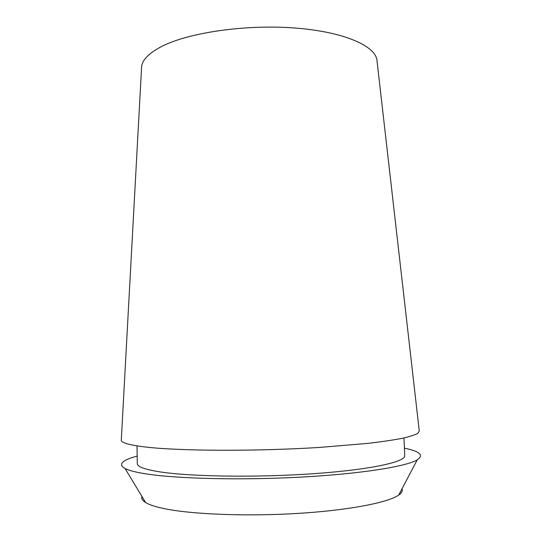 <?xml version="1.0" encoding="UTF-8"?>
<svg xmlns="http://www.w3.org/2000/svg" width="542" height="542" viewBox="0 0 542 542"><rect width="100%" height="100%" fill="white"/><g stroke="black" fill="none" stroke-linecap="round" stroke-linejoin="round"><path stroke-width="0.81" d="M141.95 496.465C141.177 498.545 142.41 500.584 145.642 502.576C149.307 504.805 155.554 506.838 164.402 508.667C191.719 514.338 246.203 516.56 297.362 513.443C348.567 510.347 388.126 502.597 398.716 495.07C401.818 492.888 402.93 490.781 402.035 488.748M404.407 448.173C419.935 451.337 424.203 455.239 417.218 459.88C406.141 466.574 360.721 473.898 300.573 477.129C240.492 480.375 176.57 478.735 145.812 473.837C135.832 472.265 128.921 470.497 125.08 468.552C117.831 464.331 121.862 460.185 137.173 456.107M136.997 445.883L137.302 463.613C137.261 466.764 144.904 469.535 160.242 471.926C191.211 476.696 257.728 477.671 314.279 473.64C370.938 469.629 405.612 461.859 404.725 455.673L403.973 437.956M121.313 439.806C120.507 442.584 128.61 444.989 145.602 447.028C179.646 451.052 255.573 451.459 319.712 447.414L368.214 443.349C381.663 441.757 392.896 440.104 401.92 438.39C409.583 436.669 414.901 434.982 417.882 433.329L419.278 430.965L377.042 61.131C376.636 46.517 345.091 31.944 295.708 28.076C246.434 24.139 189.056 32.445 161.848 46.368C148.264 53.407 141.496 60.657 141.537 68.123L121.313 439.806M145.642 502.576L125.08 468.552M398.716 495.07L417.218 459.88"/></g></svg>
